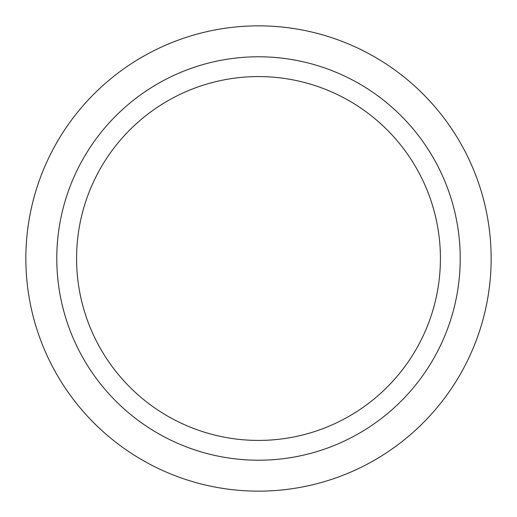 <?xml version="1.0" encoding="UTF-8"?>
<svg xmlns="http://www.w3.org/2000/svg" width="517" height="517" viewBox="0 0 517 517"><rect width="100%" height="100%" fill="white"/><g stroke="black" fill="none" stroke-linecap="round" stroke-linejoin="round"><path stroke-width="0.78" d="M491.15 258.5A232.65 232.65 0 0 0 142.175 57.019A232.65 232.65 0 0 0 142.175 459.981A232.65 232.65 0 0 0 491.15 258.5M440.419 258.5A181.919 181.919 0 0 1 167.54 416.049A181.919 181.919 0 0 1 167.54 100.951A181.919 181.919 0 0 1 440.419 258.5M460.22 258.5A201.72 201.72 0 0 0 157.64 83.806A201.72 201.72 0 0 0 157.64 433.194A201.72 201.72 0 0 0 460.22 258.5"/></g></svg>
